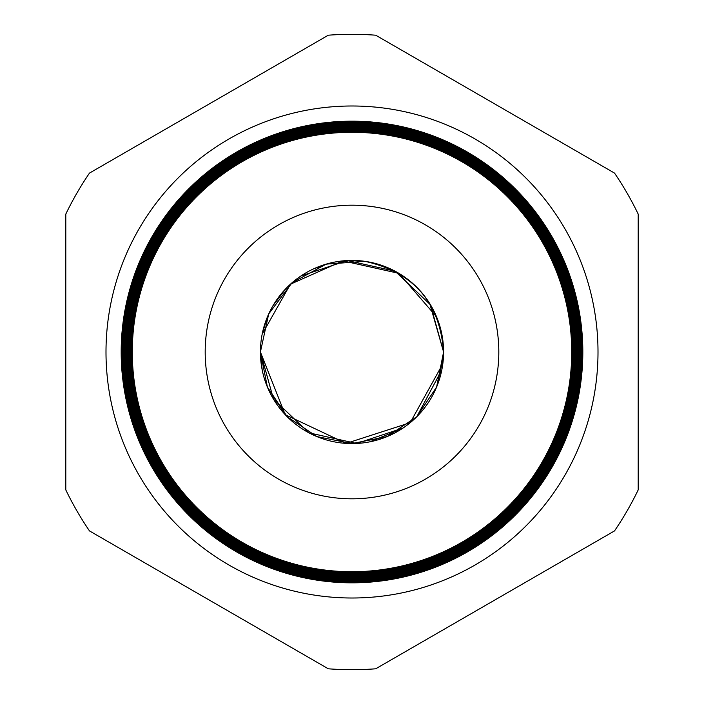 <?xml version="1.0" encoding="UTF-8"?>
<svg xmlns="http://www.w3.org/2000/svg" width="704" height="704" viewBox="0 0 704 704"><rect width="100%" height="100%" fill="white"/><g stroke="black" fill="none" stroke-linecap="round" stroke-linejoin="round"><path stroke-width="1.06" d="M105.996 352A246.004 246.004 0 0 1 352 105.996A246.004 246.004 0 0 1 598.004 352A246.004 246.004 0 0 1 352 598.004A246.004 246.004 0 0 1 105.996 352M571.815 352A219.815 219.815 0 0 1 352 571.815A219.815 219.815 0 0 1 132.185 352A219.815 219.815 0 0 1 352 132.185A219.815 219.815 0 0 1 571.815 352M131.833 352A220.167 220.167 0 0 0 352 572.167A220.167 220.167 0 0 0 572.167 352A220.167 220.167 0 0 0 352 131.833A220.167 220.167 0 0 0 131.833 352M572.598 352A220.598 220.598 0 0 1 352 572.598A220.598 220.598 0 0 1 131.402 352A220.598 220.598 0 0 1 352 131.402A220.598 220.598 0 0 1 572.598 352M131.023 352A220.977 220.977 0 0 0 352 572.977A220.977 220.977 0 0 0 572.977 352A220.977 220.977 0 0 0 352 131.023A220.977 220.977 0 0 0 131.023 352M573.39 352A221.39 221.39 0 0 1 352 573.39A221.39 221.39 0 0 1 130.61 352A221.39 221.39 0 0 1 352 130.61A221.39 221.39 0 0 1 573.39 352M130.214 352A221.786 221.786 0 0 0 352 573.786A221.786 221.786 0 0 0 573.786 352A221.786 221.786 0 0 0 352 130.214A221.786 221.786 0 0 0 130.214 352M574.174 352A222.174 222.174 0 0 1 352 574.174A222.174 222.174 0 0 1 129.826 352A222.174 222.174 0 0 1 352 129.826A222.174 222.174 0 0 1 574.174 352M129.404 352A222.596 222.596 0 0 0 352 574.596A222.596 222.596 0 0 0 574.596 352A222.596 222.596 0 0 0 352 129.404A222.596 222.596 0 0 0 129.404 352M574.957 352A222.957 222.957 0 0 1 352 574.957A222.957 222.957 0 0 1 129.043 352A222.957 222.957 0 0 1 352 129.043A222.957 222.957 0 0 1 574.957 352M128.586 352A223.414 223.414 0 0 0 352 575.414A223.414 223.414 0 0 0 575.414 352A223.414 223.414 0 0 0 352 128.586A223.414 223.414 0 0 0 128.586 352M575.749 352A223.749 223.749 0 0 1 352 575.749A223.749 223.749 0 0 1 128.251 352A223.749 223.749 0 0 1 352 128.251A223.749 223.749 0 0 1 575.749 352M127.776 352A224.224 224.224 0 0 0 352 576.224A224.224 224.224 0 0 0 576.224 352A224.224 224.224 0 0 0 352 127.776A224.224 224.224 0 0 0 127.776 352M576.532 352A224.532 224.532 0 0 1 352 576.532A224.532 224.532 0 0 1 127.468 352A224.532 224.532 0 0 1 352 127.468A224.532 224.532 0 0 1 576.532 352M126.966 352A225.034 225.034 0 0 0 352 577.034A225.034 225.034 0 0 0 577.034 352A225.034 225.034 0 0 0 352 126.966A225.034 225.034 0 0 0 126.966 352M577.324 352A225.324 225.324 0 0 1 352 577.324A225.324 225.324 0 0 1 126.676 352A225.324 225.324 0 0 1 352 126.676A225.324 225.324 0 0 1 577.324 352M126.157 352A225.843 225.843 0 0 0 352 577.843A225.843 225.843 0 0 0 577.843 352A225.843 225.843 0 0 0 352 126.157A225.843 225.843 0 0 0 126.157 352M578.107 352A226.107 226.107 0 0 1 352 578.107A226.107 226.107 0 0 1 125.893 352A226.107 226.107 0 0 1 352 125.893A226.107 226.107 0 0 1 578.107 352M125.347 352A226.653 226.653 0 0 0 352 578.653A226.653 226.653 0 0 0 578.653 352A226.653 226.653 0 0 0 352 125.347A226.653 226.653 0 0 0 125.347 352M578.89 352A226.89 226.89 0 0 1 352 578.89A226.89 226.89 0 0 1 125.11 352A226.89 226.89 0 0 1 352 125.11A226.89 226.89 0 0 1 578.89 352M124.538 352A227.462 227.462 0 0 0 352 579.462A227.462 227.462 0 0 0 579.462 352A227.462 227.462 0 0 0 352 124.538A227.462 227.462 0 0 0 124.538 352M579.682 352A227.682 227.682 0 0 1 352 579.682A227.682 227.682 0 0 1 124.318 352A227.682 227.682 0 0 1 352 124.318A227.682 227.682 0 0 1 579.682 352M123.719 352A228.281 228.281 0 0 0 352 580.281A228.281 228.281 0 0 0 580.281 352A228.281 228.281 0 0 0 352 123.719A228.281 228.281 0 0 0 123.719 352M580.466 352A228.466 228.466 0 0 1 352 580.466A228.466 228.466 0 0 1 123.534 352A228.466 228.466 0 0 1 352 123.534A228.466 228.466 0 0 1 580.466 352M122.91 352A229.09 229.09 0 0 0 352 581.09A229.09 229.09 0 0 0 581.09 352A229.09 229.09 0 0 0 352 122.91A229.09 229.09 0 0 0 122.91 352M581.258 352A229.258 229.258 0 0 1 352 581.258A229.258 229.258 0 0 1 122.742 352A229.258 229.258 0 0 1 352 122.742A229.258 229.258 0 0 1 581.258 352M122.1 352A229.9 229.9 0 0 0 352 581.9A229.9 229.9 0 0 0 581.9 352A229.9 229.9 0 0 0 352 122.1A229.9 229.9 0 0 0 122.1 352M582.041 352A230.041 230.041 0 0 1 352 582.041A230.041 230.041 0 0 1 121.959 352A230.041 230.041 0 0 1 352 121.959A230.041 230.041 0 0 1 582.041 352M121.29 352A230.71 230.71 0 0 0 352 582.71A230.71 230.71 0 0 0 582.71 352A230.71 230.71 0 0 0 352 121.29A230.71 230.71 0 0 0 121.29 352M121.176 352A230.824 230.824 0 0 0 352 582.824A230.824 230.824 0 0 0 582.824 352A230.824 230.824 0 0 0 352 121.176A230.824 230.824 0 0 0 121.176 352M399.502 273.698L387.006 267.37M386.03 266.974L370.093 262.222M368.13 261.844L351.956 260.418M348.392 260.489L334.937 262.02M330.15 263.058L313.43 268.928M429.748 303.591L443.582 352A91.582 91.582 0 0 0 352 260.418A91.582 91.582 0 0 0 260.418 352A91.582 91.582 0 0 0 352 443.582A91.582 91.582 0 0 0 443.582 352C439.877 302.438 413.688 272.228 365.033 261.351L326.225 264.114L292.037 282.779L268.69 313.966L260.418 352L267.379 387.033L287.214 416.733L316.906 436.594L351.947 443.582L387.015 436.63L416.75 416.768L436.612 387.042L443.582 352L430.496 304.823L395.058 271.172L347.266 260.533L300.907 275.986M299.402 277.024L287.232 287.25M267.335 317.082L262.143 334.277M436.568 316.844L398.974 273.381L342.883 260.867L290.409 284.222L262.161 334.206M403.022 428.058L356.664 443.467L308.915 432.819L273.495 399.159L260.418 352L285.199 414.656L346.113 443.397L410.186 422.717L442.825 363.801M416.759 416.768L441.822 369.873M260.418 352L262.187 369.908M267.441 387.174L285.701 415.184M369.846 441.83L402.257 428.569M436.656 386.954L443.423 357.447M498.81 352A146.81 146.81 0 0 0 352 205.19A146.81 146.81 0 0 0 205.19 352A146.81 146.81 0 0 0 352 498.81A146.81 146.81 0 0 0 498.81 352M132.273 352A219.727 219.727 0 0 0 352 571.727A219.727 219.727 0 0 0 571.727 352A219.727 219.727 0 0 0 352 132.273A219.727 219.727 0 0 0 132.273 352M89.487 530.913L328.31 668.8A317.689 317.689 0 0 0 375.69 668.8L614.513 530.913A317.689 317.689 0 0 0 638.202 489.887L638.202 214.113A317.689 317.689 0 0 0 614.513 173.087L375.69 35.2A317.689 317.689 0 0 0 328.31 35.2L89.487 173.087A317.689 317.689 0 0 0 65.798 214.113L65.798 489.887A317.689 317.689 0 0 0 89.487 530.913M286.062 288.438L272.958 305.747"/></g></svg>
